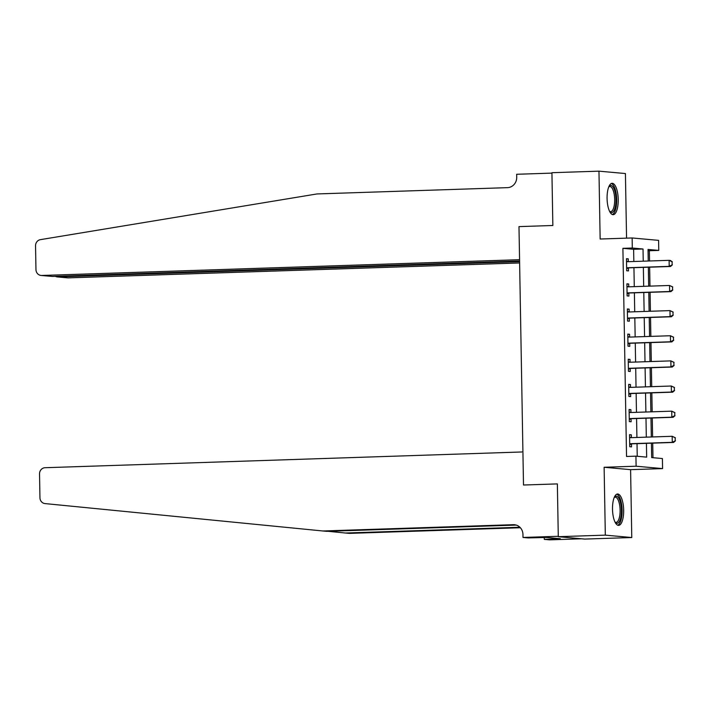 <?xml version="1.0" encoding="UTF-8"?>
<svg xmlns="http://www.w3.org/2000/svg" width="711" height="711" viewBox="0 0 711 711"><rect width="100%" height="100%" fill="white"/><g stroke="black" fill="none" stroke-linecap="round" stroke-linejoin="round"><path stroke-width="1.07" d="M623.663 510.196A15.704 5.564 88.1 0 0 617.566 493.994A15.704 5.564 88.1 0 0 612.5 509.183A15.704 5.564 88.1 0 0 618.597 525.385A15.704 5.564 88.1 0 0 623.663 510.196M618.232 199.498A15.704 5.564 88.1 0 0 612.144 183.305A15.704 5.564 88.1 0 0 607.078 198.493A15.704 5.564 88.1 0 0 613.175 214.686A15.704 5.564 88.1 0 0 618.232 199.498M651.418 443.175L651.676 457.582L662.403 458.551L662.572 468.602L636.114 466.212L635.936 456.16L646.663 457.129L646.423 443.344M630.595 469.66L604.128 467.269L605.319 535.134L558.286 536.689L584.744 539.08L631.777 537.534L630.595 469.66L662.572 468.602M626.551 238.149L625.422 173.546L598.964 171.155L600.146 239.02L632.132 237.972L658.59 240.362L658.768 250.414L648.041 249.445L648.236 261.026M649.543 260.981L649.356 250.725L658.768 250.414M652.974 457.697L652.716 443.131M652.609 436.945L652.28 417.997M652.174 411.802L651.845 392.863M651.729 386.668L651.4 367.72M651.294 361.535L650.965 342.586M650.858 336.392L650.521 317.444M650.414 311.258L650.085 292.31M649.978 286.115L649.65 267.176M605.319 535.134L631.777 537.534M519.59 261.008L52.41 276.437L41.069 275.45A6.035 5.644 -84.8 0 1 35.968 269.62L35.55 245.802A6.035 5.644 -84.8 0 1 40.403 239.651L316.999 193.943L507.485 187.651A10.061 9.403 -84.8 0 0 516.719 177.288L516.666 174.275L551.94 173.111L552.847 225.494L551.932 172.711L598.964 171.155M649.356 250.725L648.059 250.61M633.839 261.497L633.625 249.303L622.898 248.335L626.533 456.471L635.936 456.16M637.243 456.275L637.02 443.655M636.914 437.461L636.576 418.512M636.469 412.327L636.141 393.379M636.034 387.184L635.705 368.245M635.59 362.05L635.261 343.102M635.154 336.907L634.825 317.968M634.719 311.774L634.39 292.825M634.274 286.64L633.945 267.692M628.311 261.684L628.257 258.857L626.471 258.697L626.684 270.758L628.471 270.927L628.417 268.011M628.746 286.817L628.702 283.991L626.906 283.831L627.12 295.9L628.906 296.06L628.862 293.145M629.182 311.96L629.137 309.134L627.351 308.965L627.555 321.034L629.351 321.194L629.297 318.288M629.626 337.094L629.573 334.268L627.786 334.108L628 346.168L629.786 346.337L629.733 343.422M630.062 362.228L630.017 359.402L628.222 359.242L628.435 371.311L630.222 371.471L630.177 368.556M630.506 387.371L630.453 384.544L628.666 384.375L628.88 396.445L630.666 396.605L630.613 393.698M630.941 412.504L630.888 409.678L629.102 409.518L629.315 421.579L631.101 421.747L631.048 418.832M631.377 437.638L631.332 434.812L629.546 434.652L629.75 446.721L631.537 446.881L631.492 443.966M558.286 536.689L557.362 483.907L523.5 485.018L518.986 226.613L519.563 259.693L41.718 275.468L52.41 276.437M604.128 467.269L636.114 466.212M622.898 248.335L632.301 248.023L632.132 237.972M552.847 225.494L518.986 226.613L552.847 225.494M648.352 267.22L648.681 286.16M648.788 292.354L649.116 311.302M649.223 317.488L649.561 336.436M649.667 342.631L649.996 361.57M650.103 367.765L650.432 386.713M650.538 392.899L650.876 411.847M650.983 418.041L651.312 436.981M643.242 261.186L643.028 248.992L632.301 248.023M646.317 437.149L645.988 418.201M645.881 412.016L645.544 393.067M645.437 386.873L645.108 367.934M645.001 361.739L644.673 342.791M644.566 336.605L644.228 317.657M644.122 311.462L643.793 292.523M643.686 286.329L643.357 267.38M633.625 249.303L643.028 248.992M626.471 258.92L628.257 258.857M626.915 284.053L628.702 283.991M627.351 309.187L629.137 309.134M627.795 334.33L629.573 334.268M628.231 359.464L630.017 359.402M628.666 384.598L630.453 384.544M629.111 409.74L630.888 409.678M629.546 434.874L631.332 434.812M672.162 264.83L672.108 261.808L672.162 264.83L669.211 266.367L670.5 266.483L629.111 267.851A2.009 1.884 -84.8 0 0 628.542 267.967L626.649 268.678M626.515 261.435L627.146 261.63A2.009 1.884 -84.8 0 0 627.715 261.701L669.104 260.333L669.211 266.367L627.822 267.736A2.009 1.884 -84.8 0 0 627.253 267.851L626.631 268.083M672.108 261.808L669.104 260.333L670.393 260.457L672.322 261.835M626.515 261.159L628.24 261.684M670.5 266.483L672.375 264.848M519.599 261.639L57.484 276.899L68.176 277.868A6.035 5.644 95.2 0 1 67.527 277.841L56.853 276.881L57.484 276.899L57.475 276.268M519.625 262.954L68.176 277.868M41.069 275.45A6.035 5.644 -84.8 0 0 41.718 275.468M55.147 276.348L56.853 276.881M558.277 536.29L557.362 483.907L523.5 485.018L522.923 451.938L45.069 467.714A6.035 5.644 -84.8 0 0 39.532 473.935L39.949 497.762A6.035 5.644 -84.8 0 0 45.006 503.584L322.883 530.984L513.369 524.691A10.061 9.403 95.2 0 1 514.453 524.727A10.061 9.403 95.2 0 1 522.949 534.432L523.003 537.454L558.277 536.29M327.949 531.295L345.43 533.019L519.91 527.26M345.43 533.019L349.35 533.374L520.363 527.731M322.883 530.984L326.802 531.339L516.257 525.082M523.003 537.454L528.184 537.925L546.546 537.454L560.348 538.707L544.279 539.373L549.461 539.845L581.482 538.787M544.244 537.534L544.279 539.373M554.696 538.191L554.704 538.894M672.606 289.964L672.553 286.951L672.606 289.964L669.646 291.51L670.935 291.626L629.546 292.985A2.009 1.884 -84.8 0 0 628.977 293.101L627.084 293.812M626.96 286.577L627.582 286.764A2.009 1.884 -84.8 0 0 628.151 286.844L669.54 285.475L669.646 291.51L628.257 292.87A2.009 1.884 -84.8 0 0 627.689 292.985L627.075 293.216M672.553 286.951L669.54 285.475L672.766 286.968M626.951 286.293L628.675 286.826M670.935 291.626L672.819 289.981M673.041 315.106L672.988 312.085L673.041 315.106L670.082 316.644L671.371 316.759L629.982 318.128A2.009 1.884 -84.8 0 0 629.413 318.244L627.52 318.946M627.395 311.711L628.017 311.898A2.009 1.884 -84.8 0 0 628.595 311.978L669.984 310.609L670.082 316.644L628.693 318.013A2.009 1.884 -84.8 0 0 628.133 318.119L627.511 318.35M672.988 312.085L669.984 310.609L673.201 312.102M627.395 311.436L629.119 311.96M671.371 316.759L673.255 315.124M673.477 340.24L673.424 337.227L673.477 340.24L670.526 341.778L671.815 341.893L630.426 343.262A2.009 1.884 -84.8 0 0 629.857 343.377L627.964 344.088M627.831 336.845L628.462 337.041A2.009 1.884 -84.8 0 0 629.031 337.112L670.42 335.743L670.526 341.778L629.137 343.146A2.009 1.884 -84.8 0 0 628.568 343.262L627.955 343.493M673.424 337.227L670.42 335.743L673.646 337.245M627.831 336.57L629.555 337.094M671.815 341.893L673.699 340.258M673.921 365.374L673.868 362.361L673.921 365.374L670.962 366.92L672.25 367.036L630.861 368.405A2.009 1.884 -84.8 0 0 630.293 368.511L628.4 369.222M628.275 361.988L628.897 362.175A2.009 1.884 -84.8 0 0 629.466 362.255L670.855 360.886L670.962 366.92L629.573 368.28A2.009 1.884 -84.8 0 0 629.004 368.396L628.391 368.627M673.868 362.361L670.855 360.886L674.081 362.379M628.266 361.703L629.99 362.237M672.25 367.036L674.135 365.401M608.909 186.54A13.589 4.817 -91.9 0 1 608.918 186.54A13.589 4.817 -91.9 0 1 614.562 190.219A13.589 4.817 -91.9 0 1 615.45 206.208A13.589 4.817 -91.9 0 1 609.745 211.674A13.589 4.817 -91.9 0 1 609.745 211.665M609.576 211.336A12.585 4.462 88.1 0 0 610.625 211.647A12.585 4.462 88.1 0 0 614.197 205.71A12.585 4.462 88.1 0 0 613.922 192.903A12.585 4.462 88.1 0 0 609.798 186.504A12.585 4.462 88.1 0 0 608.767 186.886M612.287 214.518A15.598 5.528 88.1 0 0 616.09 207.274A15.598 5.528 88.1 0 0 611.264 183.536M614.331 497.238A13.589 4.817 -91.9 0 1 614.34 497.229A13.589 4.817 -91.9 0 1 620.641 503.326A13.589 4.817 -91.9 0 1 620.436 518.781A13.589 4.817 -91.9 0 1 615.166 522.363L615.166 522.363M614.997 522.034A12.585 4.462 88.1 0 0 616.055 522.345A12.585 4.462 88.1 0 0 619.397 503.832A12.585 4.462 88.1 0 0 615.219 497.193A12.585 4.462 88.1 0 0 614.188 497.576M617.708 525.207A15.598 5.528 88.1 0 0 621.236 502.384A15.598 5.528 88.1 0 0 616.686 494.225M674.357 390.517L674.304 387.495L674.357 390.517L671.406 392.054L672.686 392.17L631.297 393.539A2.009 1.884 -84.8 0 0 630.728 393.654L628.835 394.365M628.711 387.122L629.333 387.308A2.009 1.884 -84.8 0 0 629.91 387.388L671.3 386.02L671.406 392.054L630.017 393.423A2.009 1.884 -84.8 0 0 629.448 393.539L628.826 393.77M674.304 387.495L671.3 386.02L674.517 387.513M628.711 386.846L630.435 387.371M672.686 392.17L674.57 390.535M674.792 415.651L674.748 412.638L674.792 415.651L671.842 417.188L673.13 417.304L631.741 418.672A2.009 1.884 -84.8 0 0 631.172 418.788L629.279 419.499M629.155 412.256L629.777 412.451A2.009 1.884 -84.8 0 0 630.346 412.522L671.735 411.162L671.842 417.188L630.453 418.557A2.009 1.884 -84.8 0 0 629.884 418.672L629.271 418.903M674.748 412.638L671.735 411.162L674.961 412.656M629.146 411.98L630.87 412.504M673.13 417.304L675.015 415.668M675.237 440.784L675.183 437.772L675.237 440.784L672.277 442.331L673.566 442.446L632.177 443.815A2.009 1.884 -84.8 0 0 631.608 443.922L629.715 444.633M629.591 437.398L630.213 437.585A2.009 1.884 -84.8 0 0 630.781 437.665L672.171 436.296L672.277 442.331L630.888 443.691A2.009 1.884 -84.8 0 0 630.319 443.806L629.706 444.037M675.183 437.772L672.171 436.296L675.397 437.789M629.582 437.114L631.315 437.647M673.566 442.446L675.45 440.811M627.253 267.851L628.542 267.967M627.822 267.736L629.111 267.851M627.146 261.63L627.911 261.692M515.519 524.887L513.369 524.691M627.689 292.985L628.977 293.101M628.257 292.87L629.546 292.985M627.582 286.764L628.346 286.835M628.133 318.119L629.413 318.244M628.693 318.013L629.982 318.128M628.017 311.898L628.791 311.969M628.568 343.262L629.857 343.377M629.137 343.146L630.426 343.262M628.462 337.041L629.226 337.112M629.004 368.396L630.293 368.511M629.573 368.28L630.861 368.405M628.897 362.175L629.662 362.246M629.448 393.539L630.728 393.654M630.017 393.423L631.297 393.539M629.333 387.308L630.106 387.379M629.884 418.672L631.172 418.788M630.453 418.557L631.741 418.672M629.777 412.451L630.541 412.522M630.319 443.806L631.608 443.922M630.888 443.691L632.177 443.815M630.213 437.585L630.977 437.656"/></g></svg>
